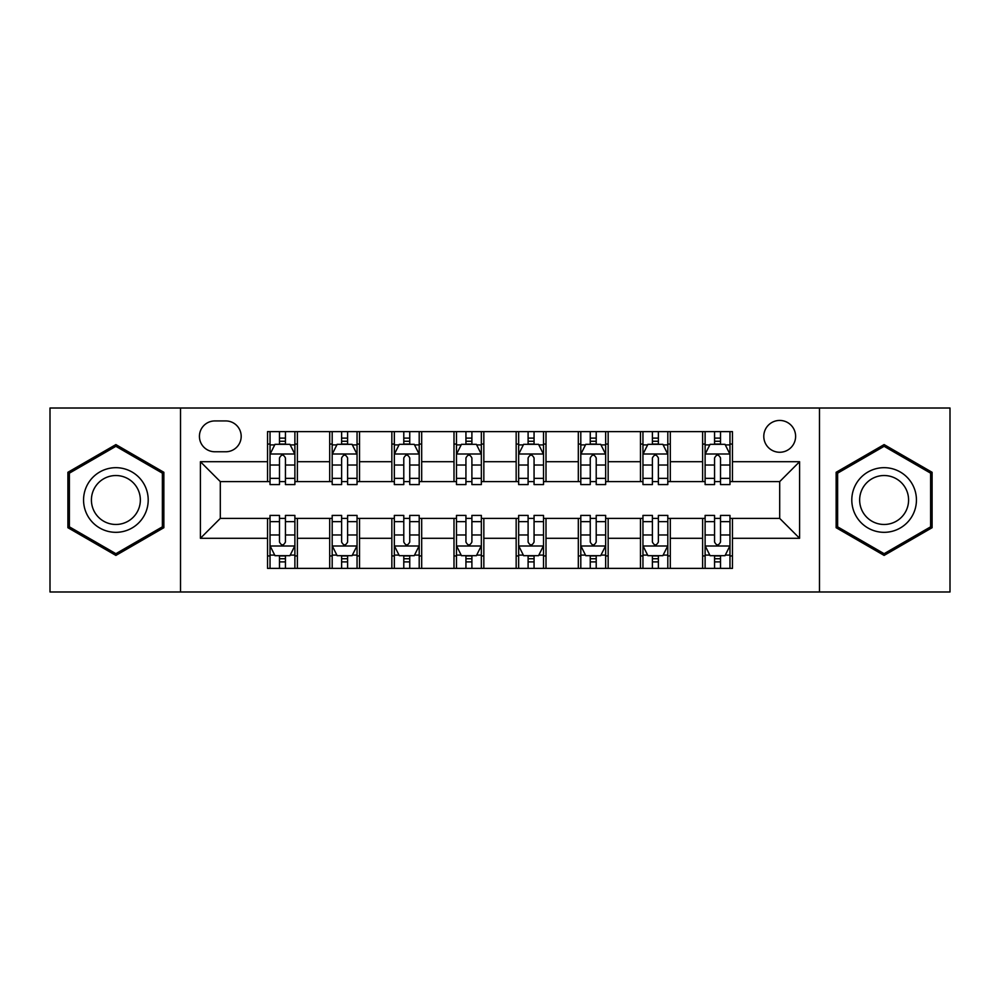<?xml version="1.0" encoding="UTF-8"?>
<svg xmlns="http://www.w3.org/2000/svg" width="1000" height="1000" viewBox="0 0 1000 1000"><rect width="100%" height="100%" fill="white"/><g stroke="black" fill="none" stroke-linecap="round" stroke-linejoin="round"><path stroke-width="1.5" d="M779.7 420.438A15.913 15.913 0 0 0 763.787 436.35A15.913 15.913 0 0 0 779.7 452.262A15.913 15.913 0 0 0 795.612 436.35A15.913 15.913 0 0 0 779.7 420.438M819.475 591.987L950 591.987L950 408.013L819.475 408.013L819.475 591.987L180.525 591.987L180.525 408.013L50 408.013L50 591.987L180.525 591.987M214.838 451.763L225.775 451.763A15.412 15.412 0 0 0 241.188 436.35A15.412 15.412 0 0 0 225.775 420.938L214.838 420.938A15.412 15.412 0 0 0 199.425 436.35A15.412 15.412 0 0 0 214.838 451.763M819.475 408.013L180.525 408.013M267.538 538.288L200.413 538.288L200.413 461.712L267.538 461.712L267.538 481.6L220.3 481.6L220.3 518.4L267.538 518.4L267.538 568.375L732.463 568.375L732.463 518.4L779.7 518.4L779.7 481.6L732.463 481.6L732.463 461.712L799.587 461.712L799.587 538.288L732.463 538.288M732.463 461.712L732.463 431.625L267.538 431.625L267.538 461.712M702.625 431.625L702.625 481.6L705.113 481.6M714.562 481.6L720.525 481.6M729.975 481.6L732.463 481.6M702.625 481.6L667.812 481.6M640.475 431.625L640.475 481.6L642.95 481.6M652.4 481.6L658.375 481.6M640.475 481.6L605.662 481.6M578.312 431.625L578.312 481.6L580.8 481.6M590.25 481.6L596.213 481.6M578.312 481.6L543.513 481.6M516.163 431.625L516.163 481.6L518.65 481.6M528.1 481.6L534.062 481.6M516.163 481.6L481.35 481.6M454 431.625L454 481.6L456.488 481.6M465.938 481.6L471.9 481.6M454 481.6L419.2 481.6M391.85 431.625L391.85 481.6L394.338 481.6M403.787 481.6L409.75 481.6M391.85 481.6L357.05 481.6M329.7 431.625L329.7 481.6L332.188 481.6M341.625 481.6L347.6 481.6M329.7 481.6L294.887 481.6M267.538 481.6L270.025 481.6M279.475 481.6L285.438 481.6M267.538 518.4L270.025 518.4M279.475 518.4L285.438 518.4M294.887 518.4L297.375 518.4L297.375 568.375M332.188 518.4L297.375 518.4M341.625 518.4L347.6 518.4M357.05 518.4L359.525 518.4L359.525 568.375M394.338 518.4L359.525 518.4M403.787 518.4L409.75 518.4M419.2 518.4L421.688 518.4L421.688 568.375M456.488 518.4L421.688 518.4M465.938 518.4L471.9 518.4M481.35 518.4L483.837 518.4L483.837 568.375M518.65 518.4L483.837 518.4M528.1 518.4L534.062 518.4M543.513 518.4L546 518.4L546 568.375M580.8 518.4L546 518.4M590.25 518.4L596.213 518.4M605.662 518.4L608.15 518.4L608.15 568.375M642.95 518.4L608.15 518.4M652.4 518.4L658.375 518.4M667.812 518.4L670.3 518.4L670.3 568.375M705.113 518.4L670.3 518.4M714.562 518.4L720.525 518.4M729.975 518.4L732.463 518.4M297.375 431.625L297.375 481.6M267.538 444.062L270.025 444.062M279.475 444.062L285.438 444.062M294.887 444.062L297.375 444.062M267.538 555.938L270.025 555.938M279.475 555.938L285.438 555.938M294.887 555.938L297.375 555.938M329.7 518.4L329.7 568.375M359.525 431.625L359.525 481.6M329.7 444.062L332.188 444.062M341.625 444.062L347.6 444.062M357.05 444.062L359.525 444.062M329.7 555.938L332.188 555.938M341.625 555.938L347.6 555.938M357.05 555.938L359.525 555.938M391.85 518.4L391.85 568.375M391.85 555.938L394.338 555.938M403.787 555.938L409.75 555.938M419.2 555.938L421.688 555.938M421.688 431.625L421.688 481.6M391.85 444.062L394.338 444.062M403.787 444.062L409.75 444.062M419.2 444.062L421.688 444.062M454 518.4L454 568.375M454 555.938L456.488 555.938M465.938 555.938L471.9 555.938M481.35 555.938L483.837 555.938M483.837 431.625L483.837 481.6M454 444.062L456.488 444.062M465.938 444.062L471.9 444.062M481.35 444.062L483.837 444.062M516.163 518.4L516.163 568.375M516.163 555.938L518.65 555.938M528.1 555.938L534.062 555.938M543.513 555.938L546 555.938M546 431.625L546 481.6M516.163 444.062L518.65 444.062M528.1 444.062L534.062 444.062M543.513 444.062L546 444.062M578.312 518.4L578.312 568.375M578.312 555.938L580.8 555.938M590.25 555.938L596.213 555.938M605.662 555.938L608.15 555.938M608.15 431.625L608.15 481.6M578.312 444.062L580.8 444.062M590.25 444.062L596.213 444.062M605.662 444.062L608.15 444.062M640.475 518.4L640.475 568.375M640.475 555.938L642.95 555.938M652.4 555.938L658.375 555.938M667.812 555.938L670.3 555.938M670.3 431.625L670.3 481.6M640.475 444.062L642.95 444.062M652.4 444.062L658.375 444.062M667.812 444.062L670.3 444.062M702.625 518.4L702.625 568.375M702.625 555.938L705.113 555.938M714.562 555.938L720.525 555.938M729.975 555.938L732.463 555.938M702.625 444.062L705.113 444.062M714.562 444.062L720.525 444.062M729.975 444.062L732.463 444.062M220.3 481.6L200.413 461.712M220.3 518.4L200.413 538.288M799.587 461.712L779.7 481.6M799.587 538.288L779.7 518.4M115.887 555.413L163.863 527.7L163.863 472.3L115.887 444.588L67.9 472.3L67.9 527.7L115.887 555.413M932.1 472.3L884.112 444.588L836.137 472.3L836.137 527.7L884.112 555.413L932.1 527.7L932.1 472.3M285.438 438.1L279.475 438.1M294.887 478.35L285.438 478.35L285.438 484.588L294.887 484.588L294.887 454.25L289.913 444.312L275 444.312L270.025 454.25L270.025 484.588L279.475 484.588L279.475 478.35L270.025 478.35M270.025 454.25L270.025 431.625M294.887 454.25L294.887 431.625M279.475 444.312L279.475 431.625M285.438 431.625L285.438 444.312M285.438 478.35L285.438 457.987C283.45 454.15 281.462 454.15 279.475 457.987L279.475 478.35M279.475 561.9L285.438 561.9M270.025 521.65L279.475 521.65L279.475 515.413L270.025 515.413L270.025 545.75L275 555.688L289.913 555.688L294.887 545.75L294.887 515.413L285.438 515.413L285.438 521.65L294.887 521.65M294.887 545.75L294.887 568.375M270.025 545.75L270.025 568.375M285.438 555.688L285.438 568.375M279.475 568.375L279.475 555.688M279.475 521.65L279.475 542.013C281.462 545.85 283.45 545.85 285.438 542.013L285.438 521.65M347.6 438.1L341.625 438.1M357.05 478.35L347.6 478.35L347.6 484.588L357.05 484.588L357.05 454.25L352.075 444.312L337.15 444.312L332.188 454.25L332.188 484.588L341.625 484.588L341.625 478.35L332.188 478.35M332.188 454.25L332.188 431.625M357.05 454.25L357.05 431.625M341.625 444.312L341.625 431.625M347.6 431.625L347.6 444.312M347.6 478.35L347.6 457.987C345.613 454.15 343.625 454.15 341.625 457.987L341.625 478.35M409.75 438.1L403.787 438.1M419.2 478.35L409.75 478.35L409.75 484.588L419.2 484.588L419.2 454.25L414.225 444.312L399.312 444.312L394.338 454.25L394.338 484.588L403.787 484.588L403.787 478.35L394.338 478.35M394.338 454.25L394.338 431.625M419.2 454.25L419.2 431.625M403.787 444.312L403.787 431.625M409.75 431.625L409.75 444.312M409.75 478.35L409.75 457.987C407.762 454.15 405.775 454.15 403.787 457.987L403.787 478.35M471.9 438.1L465.938 438.1M481.35 478.35L471.9 478.35L471.9 484.588L481.35 484.588L481.35 454.25L476.375 444.312L461.463 444.312L456.488 454.25L456.488 484.588L465.938 484.588L465.938 478.35L456.488 478.35M456.488 454.25L456.488 431.625M481.35 454.25L481.35 431.625M465.938 444.312L465.938 431.625M471.9 431.625L471.9 444.312M471.9 478.35L471.9 457.987C469.925 454.15 467.925 454.15 465.938 457.987L465.938 478.35M341.625 561.9L347.6 561.9M332.188 521.65L341.625 521.65L341.625 515.413L332.188 515.413L332.188 545.75L337.15 555.688L352.075 555.688L357.05 545.75L357.05 515.413L347.6 515.413L347.6 521.65L357.05 521.65M357.05 545.75L357.05 568.375M332.188 545.75L332.188 568.375M347.6 555.688L347.6 568.375M341.625 568.375L341.625 555.688M341.625 521.65L341.625 542.013C343.612 545.85 345.6 545.85 347.6 542.013L347.6 521.65M403.787 561.9L409.75 561.9M394.338 521.65L403.787 521.65L403.787 515.413L394.338 515.413L394.338 545.75L399.312 555.688L414.225 555.688L419.2 545.75L419.2 515.413L409.75 515.413L409.75 521.65L419.2 521.65M419.2 545.75L419.2 568.375M394.338 545.75L394.338 568.375M409.75 555.688L409.75 568.375M403.787 568.375L403.787 555.688M403.787 521.65L403.787 542.013C405.775 545.85 407.762 545.85 409.75 542.013L409.75 521.65M465.938 561.9L471.9 561.9M456.488 521.65L465.938 521.65L465.938 515.413L456.488 515.413L456.488 545.75L461.463 555.688L476.375 555.688L481.35 545.75L481.35 515.413L471.9 515.413L471.9 521.65L481.35 521.65M481.35 545.75L481.35 568.375M456.488 545.75L456.488 568.375M471.9 555.688L471.9 568.375M465.938 568.375L465.938 555.688M465.938 521.65L465.938 542.013C467.925 545.85 469.913 545.85 471.9 542.013L471.9 521.65M534.062 438.1L528.1 438.1M543.513 478.35L534.062 478.35L534.062 484.588L543.513 484.588L543.513 454.25L538.538 444.312L523.625 444.312L518.65 454.25L518.65 484.588L528.1 484.588L528.1 478.35L518.65 478.35M518.65 454.25L518.65 431.625M543.513 454.25L543.513 431.625M528.1 444.312L528.1 431.625M534.062 431.625L534.062 444.312M534.062 478.35L534.062 457.987C532.075 454.15 530.087 454.15 528.1 457.987L528.1 478.35M528.1 561.9L534.062 561.9M518.65 521.65L528.1 521.65L528.1 515.413L518.65 515.413L518.65 545.75L523.625 555.688L538.538 555.688L543.513 545.75L543.513 515.413L534.062 515.413L534.062 521.65L543.513 521.65M543.513 545.75L543.513 568.375M518.65 545.75L518.65 568.375M534.062 555.688L534.062 568.375M528.1 568.375L528.1 555.688M528.1 521.65L528.1 542.013C530.075 545.85 532.075 545.85 534.062 542.013L534.062 521.65M143.875 483.837A32.325 32.325 0 0 0 99.725 472.013A32.325 32.325 0 0 0 87.888 516.163A32.325 32.325 0 0 0 132.05 527.987A32.325 32.325 0 0 0 143.875 483.837M137.075 487.762A24.475 24.475 0 0 0 103.65 478.812A24.475 24.475 0 0 0 94.688 512.238A24.475 24.475 0 0 0 128.125 521.188A24.475 24.475 0 0 0 137.075 487.762M115.887 553.688L69.388 526.838L69.388 473.162L115.887 446.312L162.375 473.162L162.375 526.838L115.887 553.688M884.112 532.325A32.325 32.325 0 0 0 916.438 500A32.325 32.325 0 0 0 884.112 467.675A32.325 32.325 0 0 0 851.8 500A32.325 32.325 0 0 0 884.112 532.325M884.112 524.475A24.475 24.475 0 0 0 908.587 500A24.475 24.475 0 0 0 884.112 475.525A24.475 24.475 0 0 0 859.65 500A24.475 24.475 0 0 0 884.112 524.475M837.625 473.162L884.112 446.312L930.612 473.162L930.612 526.838L884.112 553.688L837.625 526.838L837.625 473.162M596.213 438.1L590.25 438.1M605.662 478.35L596.213 478.35L596.213 484.588L605.662 484.588L605.662 454.25L600.688 444.312L585.775 444.312L580.8 454.25L580.8 484.588L590.25 484.588L590.25 478.35L580.8 478.35M580.8 454.25L580.8 431.625M605.662 454.25L605.662 431.625M590.25 444.312L590.25 431.625M596.213 431.625L596.213 444.312M596.213 478.35L596.213 457.987C594.225 454.15 592.238 454.15 590.25 457.987L590.25 478.35M658.375 438.1L652.4 438.1M667.812 478.35L658.375 478.35L658.375 484.588L667.812 484.588L667.812 454.25L662.85 444.312L647.925 444.312L642.95 454.25L642.95 484.588L652.4 484.588L652.4 478.35L642.95 478.35M642.95 454.25L642.95 431.625M667.812 454.25L667.812 431.625M652.4 444.312L652.4 431.625M658.375 431.625L658.375 444.312M658.375 478.35L658.375 457.987C656.388 454.15 654.4 454.15 652.4 457.987L652.4 478.35M720.525 438.1L714.562 438.1M729.975 478.35L720.525 478.35L720.525 484.588L729.975 484.588L729.975 454.25L725 444.312L710.088 444.312L705.113 454.25L705.113 484.588L714.562 484.588L714.562 478.35L705.113 478.35M705.113 454.25L705.113 431.625M729.975 454.25L729.975 431.625M714.562 444.312L714.562 431.625M720.525 431.625L720.525 444.312M720.525 478.35L720.525 457.987C718.538 454.15 716.55 454.15 714.562 457.987L714.562 478.35M590.25 561.9L596.213 561.9M580.8 521.65L590.25 521.65L590.25 515.413L580.8 515.413L580.8 545.75L585.775 555.688L600.688 555.688L605.662 545.75L605.662 515.413L596.213 515.413L596.213 521.65L605.662 521.65M605.662 545.75L605.662 568.375M580.8 545.75L580.8 568.375M596.213 555.688L596.213 568.375M590.25 568.375L590.25 555.688M590.25 521.65L590.25 542.013C592.238 545.85 594.225 545.85 596.213 542.013L596.213 521.65M652.4 561.9L658.375 561.9M642.95 521.65L652.4 521.65L652.4 515.413L642.95 515.413L642.95 545.75L647.925 555.688L662.85 555.688L667.812 545.75L667.812 515.413L658.375 515.413L658.375 521.65L667.812 521.65M667.812 545.75L667.812 568.375M642.95 545.75L642.95 568.375M658.375 555.688L658.375 568.375M652.4 568.375L652.4 555.688M652.4 521.65L652.4 542.013C654.388 545.85 656.375 545.85 658.375 542.013L658.375 521.65M714.562 561.9L720.525 561.9M705.113 521.65L714.562 521.65L714.562 515.413L705.113 515.413L705.113 545.75L710.088 555.688L725 555.688L729.975 545.75L729.975 515.413L720.525 515.413L720.525 521.65L729.975 521.65M729.975 545.75L729.975 568.375M705.113 545.75L705.113 568.375M720.525 555.688L720.525 568.375M714.562 568.375L714.562 555.688M714.562 521.65L714.562 542.013C716.55 545.85 718.538 545.85 720.525 542.013L720.525 521.65M329.7 538.288L297.375 538.288M329.7 461.712L297.375 461.712M391.85 461.712L359.525 461.712M391.85 538.288L359.525 538.288M454 461.712L421.688 461.712M454 538.288L421.688 538.288M516.163 461.712L483.837 461.712M516.163 538.288L483.837 538.288M578.312 461.712L546 461.712M578.312 538.288L546 538.288M640.475 461.712L608.15 461.712M640.475 538.288L608.15 538.288M702.625 461.712L670.3 461.712M702.625 538.288L670.3 538.288M294.762 454L270.15 454M270.025 444.9L274.7 444.9M290.212 444.9L294.887 444.9M279.475 465.025L270.025 465.025M294.887 465.025L285.438 465.025M285.438 441.262L279.475 441.262M270.15 546L294.762 546M294.887 555.1L290.212 555.1M274.7 555.1L270.025 555.1M285.438 534.975L294.887 534.975M270.025 534.975L279.475 534.975M279.475 558.737L285.438 558.737M356.925 454L332.312 454M332.188 444.9L336.863 444.9M352.375 444.9L357.05 444.9M341.625 465.025L332.188 465.025M357.05 465.025L347.6 465.025M347.6 441.262L341.625 441.262M419.075 454L394.462 454M394.338 444.9L399.012 444.9M414.525 444.9L419.2 444.9M403.787 465.025L394.338 465.025M419.2 465.025L409.75 465.025M409.75 441.262L403.787 441.262M481.225 454L456.613 454M456.488 444.9L461.163 444.9M476.675 444.9L481.35 444.9M465.938 465.025L456.488 465.025M481.35 465.025L471.9 465.025M471.9 441.262L465.938 441.262M332.312 546L356.925 546M357.05 555.1L352.375 555.1M336.863 555.1L332.188 555.1M347.6 534.975L357.05 534.975M332.188 534.975L341.625 534.975M341.625 558.737L347.6 558.737M394.462 546L419.075 546M419.2 555.1L414.525 555.1M399.012 555.1L394.338 555.1M409.75 534.975L419.2 534.975M394.338 534.975L403.787 534.975M403.787 558.737L409.75 558.737M456.613 546L481.225 546M481.35 555.1L476.675 555.1M461.163 555.1L456.488 555.1M471.9 534.975L481.35 534.975M456.488 534.975L465.938 534.975M465.938 558.737L471.9 558.737M543.387 454L518.775 454M518.65 444.9L523.325 444.9M538.837 444.9L543.513 444.9M528.1 465.025L518.65 465.025M543.513 465.025L534.062 465.025M534.062 441.262L528.1 441.262M518.775 546L543.387 546M543.513 555.1L538.837 555.1M523.325 555.1L518.65 555.1M534.062 534.975L543.513 534.975M518.65 534.975L528.1 534.975M528.1 558.737L534.062 558.737M605.538 454L580.925 454M580.8 444.9L585.475 444.9M600.988 444.9L605.662 444.9M590.25 465.025L580.8 465.025M605.662 465.025L596.213 465.025M596.213 441.262L590.25 441.262M667.688 454L643.075 454M642.95 444.9L647.625 444.9M663.138 444.9L667.812 444.9M652.4 465.025L642.95 465.025M667.812 465.025L658.375 465.025M658.375 441.262L652.4 441.262M729.85 454L705.238 454M705.113 444.9L709.788 444.9M725.3 444.9L729.975 444.9M714.562 465.025L705.113 465.025M729.975 465.025L720.525 465.025M720.525 441.262L714.562 441.262M580.925 546L605.538 546M605.662 555.1L600.988 555.1M585.475 555.1L580.8 555.1M596.213 534.975L605.662 534.975M580.8 534.975L590.25 534.975M590.25 558.737L596.213 558.737M643.075 546L667.688 546M667.812 555.1L663.138 555.1M647.625 555.1L642.95 555.1M658.375 534.975L667.812 534.975M642.95 534.975L652.4 534.975M652.4 558.737L658.375 558.737M705.238 546L729.85 546M729.975 555.1L725.3 555.1M709.788 555.1L705.113 555.1M720.525 534.975L729.975 534.975M705.113 534.975L714.562 534.975M714.562 558.737L720.525 558.737"/></g></svg>
